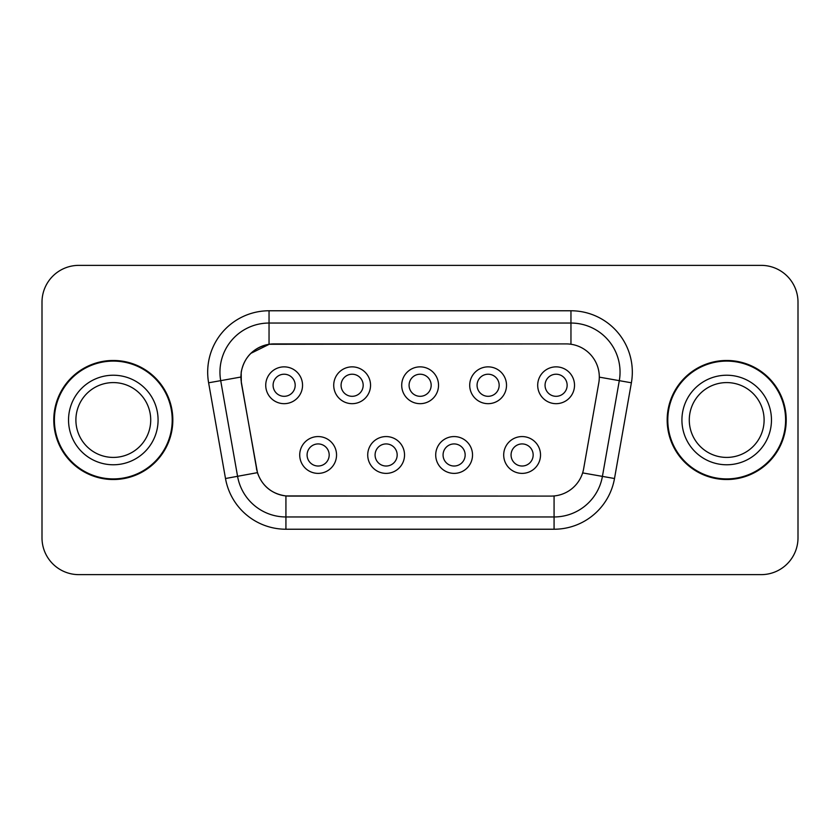 <?xml version="1.0" encoding="UTF-8"?>
<svg xmlns="http://www.w3.org/2000/svg" width="840" height="840" viewBox="0 0 840 840"><rect width="100%" height="100%" fill="white"/><g stroke="black" fill="none" stroke-linecap="round" stroke-linejoin="round"><path stroke-width="1.26" d="M404.534 454.976A18.407 18.407 0 0 1 386.127 473.382A18.407 18.407 0 0 1 367.721 454.976A18.407 18.407 0 0 1 386.127 436.569A18.407 18.407 0 0 1 404.534 454.976M375.081 454.976A11.046 11.046 0 0 0 386.127 466.022A11.046 11.046 0 0 0 397.173 454.976A11.046 11.046 0 0 0 386.127 443.93A11.046 11.046 0 0 0 375.081 454.976M472.531 454.976A18.407 18.407 0 0 1 454.115 473.382A18.407 18.407 0 0 1 435.708 454.976A18.407 18.407 0 0 1 454.115 436.569A18.407 18.407 0 0 1 472.531 454.976M443.069 454.976A11.046 11.046 0 0 0 454.115 466.022A11.046 11.046 0 0 0 465.161 454.976A11.046 11.046 0 0 0 454.115 443.93A11.046 11.046 0 0 0 443.069 454.976M540.519 454.976A18.407 18.407 0 0 1 522.113 473.382A18.407 18.407 0 0 1 503.695 454.976A18.407 18.407 0 0 1 522.113 436.569A18.407 18.407 0 0 1 540.519 454.976M511.067 454.976A11.046 11.046 0 0 0 522.113 466.022A11.046 11.046 0 0 0 533.159 454.976A11.046 11.046 0 0 0 522.113 443.93A11.046 11.046 0 0 0 511.067 454.976M336.546 454.976A18.407 18.407 0 0 1 318.139 473.382A18.407 18.407 0 0 1 299.723 454.976A18.407 18.407 0 0 1 318.139 436.569A18.407 18.407 0 0 1 336.546 454.976M307.094 454.976A11.046 11.046 0 0 0 318.139 466.022A11.046 11.046 0 0 0 329.185 454.976A11.046 11.046 0 0 0 318.139 443.93A11.046 11.046 0 0 0 307.094 454.976M370.545 385.266A18.407 18.407 0 0 1 352.128 403.673A18.407 18.407 0 0 1 333.721 385.266A18.407 18.407 0 0 1 352.128 366.86A18.407 18.407 0 0 1 370.545 385.266M341.082 385.266A11.046 11.046 0 0 0 352.128 396.312A11.046 11.046 0 0 0 363.174 385.266A11.046 11.046 0 0 0 352.128 374.22A11.046 11.046 0 0 0 341.082 385.266M438.532 385.266A18.407 18.407 0 0 1 420.126 403.673A18.407 18.407 0 0 1 401.709 385.266A18.407 18.407 0 0 1 420.126 366.86A18.407 18.407 0 0 1 438.532 385.266M409.08 385.266A11.046 11.046 0 0 0 420.126 396.312A11.046 11.046 0 0 0 431.172 385.266A11.046 11.046 0 0 0 420.126 374.22A11.046 11.046 0 0 0 409.08 385.266M506.52 385.266A18.407 18.407 0 0 1 488.114 403.673A18.407 18.407 0 0 1 469.707 385.266A18.407 18.407 0 0 1 488.114 366.86A18.407 18.407 0 0 1 506.52 385.266M477.068 385.266A11.046 11.046 0 0 0 488.114 396.312A11.046 11.046 0 0 0 499.159 385.266A11.046 11.046 0 0 0 488.114 374.22A11.046 11.046 0 0 0 477.068 385.266M574.518 385.266A18.407 18.407 0 0 1 556.101 403.673A18.407 18.407 0 0 1 537.695 385.266A18.407 18.407 0 0 1 556.101 366.86A18.407 18.407 0 0 1 574.518 385.266M545.055 385.266A11.046 11.046 0 0 0 556.101 396.312A11.046 11.046 0 0 0 567.147 385.266A11.046 11.046 0 0 0 556.101 374.22A11.046 11.046 0 0 0 545.055 385.266M302.547 385.266A18.407 18.407 0 0 1 284.141 403.673A18.407 18.407 0 0 1 265.734 385.266A18.407 18.407 0 0 1 284.141 366.86A18.407 18.407 0 0 1 302.547 385.266M273.094 385.266A11.046 11.046 0 0 0 284.141 396.312A11.046 11.046 0 0 0 295.187 385.266A11.046 11.046 0 0 0 284.141 374.22A11.046 11.046 0 0 0 273.094 385.266M241.447 382.798A33.138 33.138 0 0 1 274.082 343.906L566.171 343.906A33.138 33.138 0 0 1 598.804 382.798L583.653 468.709A33.138 33.138 0 0 1 551.019 496.094L289.223 496.094A33.138 33.138 0 0 1 256.589 468.709L241.447 382.798M53.781 420A59.525 59.525 0 0 0 113.305 479.525A59.525 59.525 0 0 0 172.83 420A59.525 59.525 0 0 0 113.305 360.476A59.525 59.525 0 0 0 53.781 420M667.17 420A59.525 59.525 0 0 0 726.695 479.525A59.525 59.525 0 0 0 786.219 420A59.525 59.525 0 0 0 726.695 360.476A59.525 59.525 0 0 0 667.17 420M550.893 496.094L285.925 495.936C271.845 493.941 262.363 486.255 257.491 472.878L241.322 382.798L241.185 372.141C244.367 356.78 253.649 347.498 269.042 344.274L566.045 343.906M250.709 353.43L269.304 344.243M208.614 382.788A61.362 61.362 0 0 1 269.042 310.769L570.958 310.769A61.362 61.362 0 0 1 631.386 382.788L614.502 478.517A61.362 61.362 0 0 1 554.075 529.231L285.925 529.231A61.362 61.362 0 0 1 225.498 478.517L208.614 382.788L220.7 380.656A49.087 49.087 0 0 1 269.042 323.043L570.958 323.043A49.087 49.087 0 0 1 619.3 380.656L602.417 476.385A49.087 49.087 0 0 1 554.075 516.957L285.925 516.957A49.087 49.087 0 0 1 237.584 476.385L220.7 380.656A49.087 49.087 0 0 1 219.954 372.141M289.107 496.094L285.925 495.936L285.925 529.231M225.498 478.517L257.418 472.657M256.673 469.749L256.473 468.709M220.7 380.656L240.817 377.044M798 302.18A36.813 36.813 0 0 0 761.187 265.366L78.813 265.366A36.813 36.813 0 0 0 42 302.18L42 537.821A36.813 36.813 0 0 0 78.813 574.634L761.187 574.634A36.813 36.813 0 0 0 798 537.821L798 302.18L798 537.821M42 302.18L42 537.821M761.187 265.366L78.813 265.366M78.813 574.634L761.187 574.634M150.717 420A37.412 37.412 0 0 0 113.305 382.589A37.412 37.412 0 0 0 75.894 420A37.412 37.412 0 0 0 113.305 457.411A37.412 37.412 0 0 0 150.717 420A37.412 37.412 0 0 1 113.305 457.411A37.412 37.412 0 0 1 75.894 420M172.21 420A58.905 58.905 0 0 0 113.305 361.095A58.905 58.905 0 0 0 54.401 420A58.905 58.905 0 0 0 113.305 478.905A58.905 58.905 0 0 0 172.21 420M764.106 420A37.412 37.412 0 0 0 726.695 382.589A37.412 37.412 0 0 0 689.283 420A37.412 37.412 0 0 0 726.695 457.411A37.412 37.412 0 0 0 764.106 420A37.412 37.412 0 0 1 726.695 457.411A37.412 37.412 0 0 1 689.283 420M785.6 420A58.905 58.905 0 0 0 726.695 361.095A58.905 58.905 0 0 0 667.79 420A58.905 58.905 0 0 0 726.695 478.905A58.905 58.905 0 0 0 785.6 420M570.958 310.769L570.958 344.253M554.075 495.947L554.075 529.231M582.624 472.899L614.502 478.517M599.308 377.139L631.386 382.788M269.042 310.769L269.042 344.274M158.078 420A44.772 44.772 0 0 0 113.305 375.228A44.772 44.772 0 0 0 68.534 420A44.772 44.772 0 0 0 113.305 464.772A44.772 44.772 0 0 0 158.078 420M771.466 420A44.772 44.772 0 0 0 726.695 375.228A44.772 44.772 0 0 0 681.923 420A44.772 44.772 0 0 0 726.695 464.772A44.772 44.772 0 0 0 771.466 420"/></g></svg>
